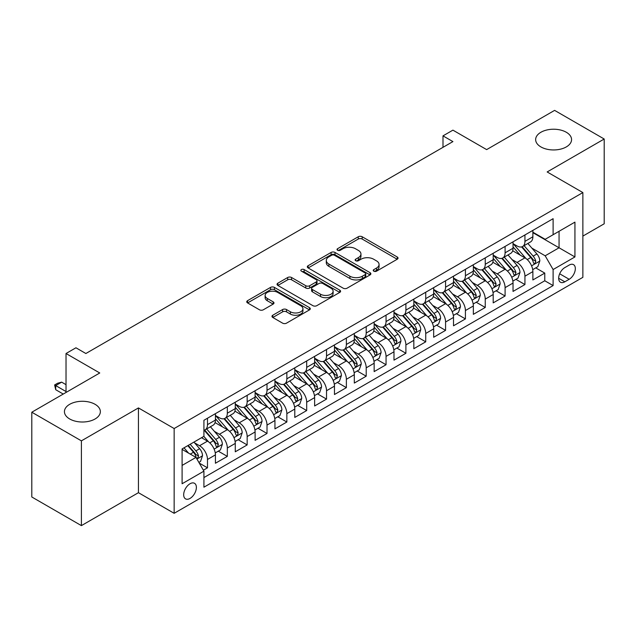 <?xml version="1.0" encoding="UTF-8"?>
<svg xmlns="http://www.w3.org/2000/svg" width="636" height="636" viewBox="0 0 636 636"><rect width="100%" height="100%" fill="white"/><g stroke="black" fill="none" stroke-linecap="round" stroke-linejoin="round"><path stroke-width="0.95" d="M373.809 271.182A1.932 1.113 0 0 0 376.536 271.182L397.23 259.234A2.751 1.59 0 0 0 398.033 258.113A2.751 1.59 0 0 0 397.23 256.984L362.17 236.751A2.751 1.59 0 0 0 358.275 236.751L337.581 248.692A1.932 1.113 0 0 0 337.016 249.479A1.932 1.113 0 0 0 337.581 250.266A1.932 1.113 0 0 0 340.308 250.266L342.987 248.724A8.817 5.088 0 0 1 355.452 248.724L358.37 250.409A8.817 5.088 0 0 1 360.954 254.01A8.817 5.088 0 0 1 358.37 257.604L355.699 259.154A1.932 1.113 0 0 0 355.134 259.941A1.932 1.113 0 0 0 355.699 260.728A1.932 1.113 0 0 0 358.426 260.728L361.097 259.178A8.817 5.088 0 0 1 373.563 259.178L376.488 260.863A8.817 5.088 0 0 1 379.064 264.465A8.817 5.088 0 0 1 376.488 268.066L373.809 269.608A1.932 1.113 0 0 0 373.245 270.395A1.932 1.113 0 0 0 373.809 271.182L373.809 269.608M95.09 404.313A17.959 10.367 0 0 0 75.525 402.063A17.959 10.367 0 0 0 64.435 411.643A17.959 10.367 0 0 0 69.698 418.973A17.959 10.367 0 0 0 89.263 421.223A17.959 10.367 0 0 0 100.353 411.643A17.959 10.367 0 0 0 95.09 404.313M566.302 132.256A17.959 10.367 0 0 0 546.737 130.014A17.959 10.367 0 0 0 535.647 139.594A17.959 10.367 0 0 0 540.91 146.924A17.959 10.367 0 0 0 560.475 149.166A17.959 10.367 0 0 0 571.565 139.594A17.959 10.367 0 0 0 566.302 132.256M190.029 498.417A8.976 5.183 120 0 0 195.896 490.499A8.976 5.183 120 0 0 194.521 483.304A8.976 5.183 120 0 0 190.029 483.75A8.976 5.183 120 0 0 184.162 491.668A8.976 5.183 120 0 0 185.537 498.863A8.976 5.183 120 0 0 190.029 498.417M272.78 315.233A2.751 1.59 0 0 0 271.977 316.354A2.751 1.59 0 0 0 272.78 317.475L282.615 323.16A2.751 1.59 0 0 0 286.51 323.16L309.494 309.891A2.751 1.59 0 0 0 310.296 308.762A2.751 1.59 0 0 0 309.494 307.641L274.434 287.4A2.751 1.59 0 0 0 270.538 287.4L247.563 300.669A2.751 1.59 0 0 0 246.752 301.79A2.751 1.59 0 0 0 247.563 302.919L259.44 309.78A2.751 1.59 0 0 0 263.336 309.78L273.17 304.095A2.751 1.59 0 0 0 273.981 302.975A2.751 1.59 0 0 0 273.17 301.846L267.279 298.451A7.37 4.253 0 0 1 265.125 295.438A7.37 4.253 0 0 1 269.672 291.511A7.37 4.253 0 0 1 277.701 292.433L300.78 305.757A7.37 4.253 0 0 1 302.935 308.762A7.37 4.253 0 0 1 298.387 312.697A7.37 4.253 0 0 1 290.358 311.775L286.51 309.549A2.751 1.59 0 0 0 282.615 309.549L272.78 315.233L272.78 317.475M582.87 236.099L604.2 223.785L604.2 139.014L554.6 110.378L486.643 149.611L452.919 130.142L442.998 135.865L452.919 141.597L85.868 353.513L75.946 347.781L66.025 353.513L66.025 392.46M81.4 440.851L81.4 525.622L138.441 492.685L138.441 407.922L81.4 440.851L31.8 412.215L99.757 372.982L66.025 353.513M138.441 407.922L174.153 428.537L582.87 192.573L582.87 277.336L174.153 513.308L174.153 428.537M604.2 139.014L547.159 171.951L582.87 192.573M343.186 288.188A2.751 1.59 0 0 0 347.081 288.188L370.057 274.919A2.751 1.59 0 0 0 370.868 273.798A2.751 1.59 0 0 0 370.057 272.669L335.005 252.436A2.751 1.59 0 0 0 331.11 252.436L308.126 265.705A2.751 1.59 0 0 0 307.323 266.826A2.751 1.59 0 0 0 308.126 267.947L343.186 288.188M302.18 271.596A1.932 1.113 0 0 1 304.135 271.874L304.135 269.577L339.775 290.159A2.751 1.59 0 0 1 340.586 291.28A2.751 1.59 0 0 1 339.775 292.401L316.792 305.67A2.751 1.59 0 0 1 312.904 305.67L277.845 285.437L277.845 283.187A2.751 1.59 0 0 0 277.042 284.308A2.751 1.59 0 0 0 277.845 285.437M277.845 283.187L287.679 277.511A2.751 1.59 0 0 1 291.574 277.511L305.789 285.715A2.751 1.59 0 0 0 309.684 285.715L316.211 281.947A2.751 1.59 0 0 0 317.014 280.826A2.751 1.59 0 0 0 316.211 279.697L301.408 271.151A1.932 1.113 0 0 1 300.844 270.364A1.932 1.113 0 0 1 302.036 269.338A1.932 1.113 0 0 1 304.135 269.577M81.4 525.622L31.8 496.986L31.8 412.215M203.369 470.203L207.487 467.826L199.251 463.08M194.568 442.847L199.553 445.725A11.225 6.479 60 0 1 207.487 459.47L215.421 454.883L215.421 463.247L227.33 456.378L218.299 451.163M214.411 431.391L219.396 434.269A11.225 6.479 60 0 1 227.33 448.014L235.264 443.427L235.264 451.791L247.165 444.922L238.142 439.707M234.255 419.935L239.231 422.813A11.225 6.479 60 0 1 247.165 436.558L255.108 431.979L255.108 440.335L267.009 433.466L257.985 428.251M254.09 408.479L259.075 411.357A11.225 6.479 60 0 1 267.009 425.102L274.943 420.523L274.943 428.887L286.852 422.01L277.821 416.795M273.933 397.023L278.918 399.901A11.225 6.479 60 0 1 286.852 413.646L294.786 409.067L294.786 417.431L306.687 410.554L297.664 405.347M293.776 385.575L298.753 388.445A11.225 6.479 60 0 1 306.687 402.19L314.629 397.611L314.629 405.975L326.53 399.098L317.507 393.891M313.612 374.119L318.596 376.989A11.225 6.479 60 0 1 326.53 390.735L334.464 386.155L334.464 394.519L346.374 387.642L337.342 382.435M333.455 362.663L338.439 365.541A11.225 6.479 60 0 1 346.374 379.287L354.308 374.699L354.308 383.063L366.209 376.194L357.186 370.979M353.298 351.207L358.275 354.085A11.225 6.479 60 0 1 366.209 367.831L374.151 363.243L374.151 371.607L386.052 364.738L377.029 359.523M373.133 339.751L378.118 342.629A11.225 6.479 60 0 1 386.052 356.375L393.986 351.795L393.986 360.151L405.895 353.282L396.864 348.067M392.976 328.295L397.961 331.173A11.225 6.479 60 0 1 405.895 344.919L413.829 340.34L413.829 348.703L425.73 341.826L416.707 336.611M412.82 316.839L417.796 319.717A11.225 6.479 60 0 1 425.73 333.463L433.673 328.884L433.673 337.247L445.574 330.37L436.55 325.163M432.655 305.391L437.64 308.261A11.225 6.479 60 0 1 445.574 322.007L453.508 317.428L453.508 325.791L465.417 318.914L456.386 313.707M452.498 293.935L457.483 296.805A11.225 6.479 60 0 1 465.417 310.551L473.351 305.972L473.351 314.335L485.252 307.458L476.229 302.251M472.341 282.479L477.318 285.357A11.225 6.479 60 0 1 485.252 299.103L493.194 294.516L493.194 302.879L505.095 296.01L496.072 290.795M492.177 271.023L497.161 273.901A11.225 6.479 60 0 1 505.095 287.647L513.029 283.06L513.029 291.423L524.938 284.554L524.938 276.191A11.225 6.479 -120 0 0 517.004 262.445L512.02 259.567M515.907 279.339L524.938 284.554M215.421 454.883A11.225 6.479 -120 0 0 207.487 441.138L201.532 437.703M235.264 443.427A11.225 6.479 -120 0 0 227.33 429.682L215.055 422.598M255.108 431.979A11.225 6.479 -120 0 0 247.165 418.234L234.899 411.142M274.943 420.523A11.225 6.479 -120 0 0 267.009 406.778L254.742 399.694M294.786 409.067A11.225 6.479 -120 0 0 286.852 395.322L274.577 388.238M314.629 397.611A11.225 6.479 -120 0 0 306.687 383.866L294.42 376.782M334.464 386.155A11.225 6.479 -120 0 0 326.53 372.41L314.264 365.326M354.308 374.699A11.225 6.479 -120 0 0 346.374 360.954L334.099 353.87M374.151 363.243A11.225 6.479 -120 0 0 366.209 349.498L353.942 342.414M393.986 351.795A11.225 6.479 -120 0 0 386.052 338.05L373.785 330.959M413.829 340.34A11.225 6.479 -120 0 0 405.895 326.594L393.62 319.51M433.673 328.884A11.225 6.479 -120 0 0 425.73 315.138L413.464 308.055M453.508 317.428A11.225 6.479 -120 0 0 445.574 303.682L433.307 296.599M473.351 305.972A11.225 6.479 -120 0 0 465.417 292.226L453.142 285.143M493.194 294.516A11.225 6.479 -120 0 0 485.252 280.77L472.985 273.687M513.029 283.06A11.225 6.479 -120 0 0 505.095 269.314L492.828 262.231M569.18 265.077L564.816 267.597A8.697 5.024 120 0 0 559.131 275.261A8.697 5.024 120 0 0 560.467 282.233A8.697 5.024 120 0 0 564.816 281.804L569.18 279.284A8.697 5.024 120 0 0 574.865 271.62A8.697 5.024 120 0 0 573.529 264.648A8.697 5.024 120 0 0 569.18 265.077M182.095 465.425L195.983 457.403L203.918 471.149L203.918 487.192L553.113 285.58L553.113 269.545L545.171 255.799L531.863 248.112M203.918 471.149L182.095 483.75L182.095 448.929L203.918 436.328L203.918 420.293L553.113 218.689L553.113 234.724L574.936 222.123L574.936 256.944L553.113 269.545M215.421 415.483L219.396 417.773A11.225 6.479 60 0 0 225.001 418.329L232.943 413.742A11.225 6.479 -120 0 0 235.264 408.606L235.264 402.19M235.264 404.027L239.231 406.317A11.225 6.479 60 0 0 244.844 406.873L252.778 402.294A11.225 6.479 -120 0 0 255.108 397.15L255.108 390.735M255.108 392.571L259.075 394.861A11.225 6.479 60 0 0 264.687 395.417L272.621 390.838A11.225 6.479 -120 0 0 274.943 385.694L274.943 379.287M274.943 381.115L278.918 383.405A11.225 6.479 60 0 0 284.523 383.961L292.465 379.382A11.225 6.479 -120 0 0 294.786 374.246L294.786 367.831M294.786 369.659L298.753 371.949A11.225 6.479 60 0 0 304.366 372.505L312.3 367.926A11.225 6.479 -120 0 0 314.629 362.79L314.629 356.375M314.629 358.203L318.596 360.501A11.225 6.479 60 0 0 324.209 361.049L332.143 356.47A11.225 6.479 -120 0 0 334.464 351.334L334.464 344.919M334.464 346.755L338.439 349.045A11.225 6.479 60 0 0 344.044 349.601L351.986 345.014A11.225 6.479 -120 0 0 354.308 339.878L354.308 333.463M354.308 335.299L358.275 337.589A11.225 6.479 60 0 0 363.887 338.145L371.822 333.558A11.225 6.479 -120 0 0 374.151 328.422L374.151 322.007M374.151 323.843L378.118 326.133A11.225 6.479 60 0 0 383.731 326.689L391.665 322.11A11.225 6.479 -120 0 0 393.986 316.966L393.986 310.551M393.986 312.387L397.961 314.677A11.225 6.479 60 0 0 403.566 315.233L411.508 310.654A11.225 6.479 -120 0 0 413.829 305.511L413.829 299.103M413.829 300.931L417.796 303.221A11.225 6.479 60 0 0 423.409 303.777L431.343 299.198A11.225 6.479 -120 0 0 433.673 294.063L433.673 287.647M433.673 289.475L437.64 291.765A11.225 6.479 60 0 0 443.252 292.322L451.186 287.742A11.225 6.479 -120 0 0 453.508 282.607L453.508 276.191M453.508 278.019L457.483 280.317A11.225 6.479 60 0 0 463.088 280.866L471.03 276.286A11.225 6.479 -120 0 0 473.351 271.151L473.351 264.735M473.351 266.571L477.318 268.861A11.225 6.479 60 0 0 482.931 269.418L490.865 264.83A11.225 6.479 -120 0 0 493.194 259.695L493.194 253.279M493.194 255.115L497.161 257.405A11.225 6.479 60 0 0 502.774 257.962L510.708 253.374A11.225 6.479 -120 0 0 513.029 248.239L513.029 241.823M203.918 477.564L544.774 280.77L544.774 273.098L532.873 279.967L532.873 271.612A11.225 6.479 -120 0 0 524.938 257.858L512.664 250.775M513.029 243.66L517.004 245.949A11.225 6.479 -120 0 0 522.609 246.506A11.225 6.479 -120 0 0 524.938 241.37L524.938 234.954M522.609 246.506L530.551 241.926A11.225 6.479 -120 0 0 532.873 236.783L532.873 230.367M207.487 418.226L207.487 424.641A11.225 6.479 60 0 1 205.166 429.785A11.225 6.479 60 0 1 203.918 430.238M205.166 429.785L213.1 425.198A11.225 6.479 -120 0 0 215.421 420.062L215.421 413.646M227.33 406.778L227.33 413.193A11.225 6.479 60 0 1 225.001 418.329M247.165 395.322L247.165 401.737A11.225 6.479 60 0 1 244.844 406.873M267.009 383.866L267.009 390.281A11.225 6.479 60 0 1 264.687 395.417M286.852 372.41L286.852 378.825A11.225 6.479 60 0 1 284.523 383.961M306.687 360.954L306.687 367.37A11.225 6.479 60 0 1 304.366 372.505M326.53 349.498L326.53 355.914A11.225 6.479 60 0 1 324.209 361.049M346.374 338.042L346.374 344.458A11.225 6.479 60 0 1 344.044 349.601M366.209 326.594L366.209 333.002A11.225 6.479 60 0 1 363.887 338.145M386.052 315.138L386.052 321.554A11.225 6.479 60 0 1 383.731 326.689M405.895 303.682L405.895 310.098A11.225 6.479 60 0 1 403.566 315.233M425.73 292.226L425.73 298.642A11.225 6.479 60 0 1 423.409 303.777M445.574 280.77L445.574 287.186A11.225 6.479 60 0 1 443.252 292.322M465.417 269.314L465.417 275.73A11.225 6.479 60 0 1 463.088 280.866M485.252 257.858L485.252 264.274A11.225 6.479 60 0 1 482.931 269.418M505.095 246.41L505.095 252.818A11.225 6.479 60 0 1 502.774 257.962M505.095 287.647L505.095 296.01M485.252 299.103L485.252 307.458M465.417 310.551L465.417 318.914M445.574 322.007L445.574 330.37M425.73 333.463L425.73 341.826M405.895 344.919L405.895 353.282M386.052 356.375L386.052 364.738M366.209 367.831L366.209 376.194M346.374 379.287L346.374 387.642M326.53 390.735L326.53 399.098M306.687 402.19L306.687 410.554M286.852 413.646L286.852 422.01M267.009 425.102L267.009 433.466M247.165 436.558L247.165 444.922M227.33 448.014L227.33 456.378M207.487 459.47L207.487 467.826M195.983 457.403L182.095 449.39M545.171 255.799L559.06 247.786L559.06 231.289L574.936 222.123M532.873 232.665L574.936 256.944M532.873 232.204L545.171 239.303L553.113 234.724M138.441 492.685L174.153 513.308M442.998 135.865L442.998 147.321M535.75 267.883L544.774 273.098M544.774 280.77L553.113 285.58M374.58 271.453L376.488 270.356A8.817 5.088 0 0 0 379.064 266.754L379.064 264.465M360.954 254.01L360.954 256.3A8.817 5.088 0 0 1 358.37 259.893L356.47 260.999M397.19 259.257L362.17 239.041A2.751 1.59 0 0 0 358.275 239.041L338.352 250.544M370.025 274.943L335.005 254.726A2.751 1.59 0 0 0 331.11 254.726L308.166 267.971M365.191 274.585A1.932 1.113 0 0 0 365.756 273.798A1.932 1.113 0 0 0 365.191 273.011L334.417 255.243A1.932 1.113 0 0 0 331.69 255.243L328.868 256.872A8.817 5.088 0 0 0 326.292 260.474A8.817 5.088 0 0 0 328.868 264.067L349.903 276.215A8.817 5.088 0 0 0 362.369 276.215L365.191 274.585L365.191 276.875A1.932 1.113 0 0 0 365.756 276.088L365.756 273.798M326.292 260.474L326.292 262.763A8.817 5.088 0 0 0 328.868 266.365L328.868 264.067M365.191 276.875L362.369 278.504A8.817 5.088 0 0 1 349.903 278.504L328.868 266.365M277.884 285.453L287.679 279.8L287.679 277.511M317.014 280.826L317.014 283.115A2.751 1.59 0 0 1 316.211 284.236L309.684 288.005A2.751 1.59 0 0 1 305.789 288.005L291.574 279.8A2.751 1.59 0 0 0 287.679 279.8M304.135 271.874L339.735 292.425M320.544 294.23A7.37 4.253 0 0 0 328.574 295.152A7.37 4.253 0 0 0 333.121 291.224A7.37 4.253 0 0 0 330.966 288.219L322.834 283.521A2.751 1.59 0 0 0 318.938 283.521L312.411 287.289A2.751 1.59 0 0 0 311.608 288.41A2.751 1.59 0 0 0 312.411 289.539L320.544 294.23L320.544 296.519A7.37 4.253 0 0 0 328.574 297.441A7.37 4.253 0 0 0 333.121 293.514L333.121 291.224M311.608 288.41L311.608 290.708A2.751 1.59 0 0 0 312.411 291.829L312.411 289.539M320.544 296.519L312.411 291.829M302.935 308.762L302.935 311.052A7.37 4.253 0 0 1 298.387 314.987A7.37 4.253 0 0 1 290.358 314.065L286.51 311.839A2.751 1.59 0 0 0 282.615 311.839L272.82 317.499M265.125 295.438L265.125 297.735A7.37 4.253 0 0 0 267.279 300.741L267.279 298.451M273.138 304.119L267.279 300.741M309.454 309.907L274.434 289.69A2.751 1.59 0 0 0 270.538 289.69L247.595 302.943M532.706 269.64L537.833 266.683L539.813 260.951A7.433 4.293 -120 0 0 536.919 253.971L527.856 243.477M526.044 258.59L515.287 246.14A21.465 12.394 -120 0 0 513.029 243.779M520.145 255.092L514.127 248.135A17.816 10.287 -120 0 0 513.029 246.935M521.6 246.911L530.774 257.524A7.433 4.293 60 0 1 533.421 262.644L533.962 263.527L534.963 263.384L535.806 261.269A7.433 4.293 -120 0 0 533.151 256.149L524.088 245.655M522.14 246.736L531.99 258.144A3.784 2.186 60 0 1 532.944 259.623L535.806 261.269M512.862 281.096L517.99 278.139L519.978 272.407A7.433 4.293 -120 0 0 517.084 265.427L508.013 254.933M506.2 270.046L495.452 257.596A21.465 12.394 -120 0 0 493.194 255.235M500.301 266.548L494.291 259.591A17.816 10.287 -120 0 0 493.194 258.391M501.764 258.359L510.931 268.98A7.433 4.293 60 0 1 513.578 274.1L514.119 274.983L515.128 274.839L515.963 272.725A7.433 4.293 -120 0 0 513.308 267.605L504.245 257.111M502.297 258.192L512.155 269.6A3.784 2.186 60 0 1 513.109 271.079L515.963 272.725M493.027 292.552L498.155 289.595L500.135 283.863A7.433 4.293 -120 0 0 497.241 276.883L488.178 266.389M486.357 281.494L475.609 269.052A21.465 12.394 -120 0 0 473.351 266.691M480.466 278.004L474.448 271.039A17.816 10.287 -120 0 0 473.351 269.847M481.921 269.815L491.087 280.436A7.433 4.293 60 0 1 493.743 285.556L494.283 286.439L495.285 286.295L496.12 284.181A7.433 4.293 -120 0 0 493.472 279.061L484.401 268.567M482.462 269.648L492.312 281.048A3.784 2.186 60 0 1 493.266 282.535L496.12 284.181M473.184 304.008L478.312 301.051L480.291 295.319A7.433 4.293 -120 0 0 477.398 288.339L468.335 277.845M466.522 292.95L455.766 280.508A21.465 12.394 -120 0 0 453.508 278.147M460.623 289.46L454.605 282.495A17.816 10.287 -120 0 0 453.508 281.303M462.078 281.271L471.252 291.892A7.433 4.293 60 0 1 473.9 297.012L474.44 297.894L475.442 297.751L476.285 295.637A7.433 4.293 -120 0 0 473.629 290.517L464.566 280.015M462.618 281.096L472.469 292.504A3.784 2.186 60 0 1 473.423 293.991L476.285 295.637M453.341 315.464L458.469 312.499L460.456 306.775A7.433 4.293 -120 0 0 457.562 299.795L448.491 289.3M446.679 304.406L435.93 291.964A21.465 12.394 -120 0 0 433.673 289.603M440.78 300.915L434.77 293.951A17.816 10.287 -120 0 0 433.673 292.759M442.243 292.727L451.409 303.34A7.433 4.293 60 0 1 454.056 308.468L454.597 309.35L455.607 309.207L456.441 307.093A7.433 4.293 -120 0 0 453.786 301.973L444.723 291.471M442.775 292.552L452.633 303.96A3.784 2.186 60 0 1 453.587 305.439L456.441 307.093M433.506 326.92L438.633 323.955L440.613 318.231A7.433 4.293 -120 0 0 437.719 311.25L428.656 300.749M426.836 315.861L416.087 303.412A21.465 12.394 -120 0 0 413.829 301.059M420.945 312.371L414.926 305.407A17.816 10.287 -120 0 0 413.829 304.207M422.399 304.183L431.566 314.796A7.433 4.293 60 0 1 434.221 319.924L434.762 320.798L435.763 320.663L436.598 318.549A7.433 4.293 -120 0 0 433.951 313.421L424.88 302.927M422.94 304.008L432.79 315.416A3.784 2.186 60 0 1 433.744 316.895L436.598 318.549M413.662 338.368L418.79 335.411L420.77 329.687A7.433 4.293 -120 0 0 417.876 322.698L408.813 312.204M406.992 327.317L396.244 314.868A21.465 12.394 -120 0 0 393.986 312.507M401.101 323.827L395.083 316.863A17.816 10.287 -120 0 0 393.986 315.663M402.556 315.639L411.731 326.252A7.433 4.293 60 0 1 414.378 331.372L414.918 332.254L415.92 332.119L416.763 330.005A7.433 4.293 -120 0 0 414.108 324.877L405.045 314.383M403.097 315.464L412.947 326.872A3.784 2.186 60 0 1 413.901 328.351L416.763 330.005M393.819 349.824L398.947 346.866L400.934 341.135A7.433 4.293 -120 0 0 398.041 334.154L388.97 323.66M387.157 338.773L376.409 326.324A21.465 12.394 -120 0 0 374.151 323.963M381.258 335.275L375.248 328.319A17.816 10.287 -120 0 0 374.151 327.119M382.721 327.095L391.887 337.708A7.433 4.293 60 0 1 394.535 342.828L395.075 343.71L396.085 343.567L396.92 341.453A7.433 4.293 -120 0 0 394.264 336.333L385.201 325.839M383.254 326.92L393.112 338.328A3.784 2.186 60 0 1 394.066 339.807L396.92 341.453M373.984 361.28L379.112 358.322L381.091 352.59A7.433 4.293 -120 0 0 378.197 345.61L369.134 335.116M367.314 350.229L356.565 337.78A21.465 12.394 -120 0 0 354.308 335.418M361.423 346.731L355.405 339.775A17.816 10.287 -120 0 0 354.308 338.575M362.878 338.551L372.044 349.164A7.433 4.293 60 0 1 374.699 354.284L375.24 355.166L376.242 355.023L377.076 352.908A7.433 4.293 -120 0 0 374.429 347.789L365.358 337.295M363.418 338.376L373.268 349.784A3.784 2.186 60 0 1 374.222 351.263L377.076 352.908M354.141 372.736L359.268 369.778L361.248 364.046A7.433 4.293 -120 0 0 358.354 357.066L349.291 346.572M347.471 361.677L336.722 349.236A21.465 12.394 -120 0 0 334.464 346.874M341.58 358.187L335.562 351.223A17.816 10.287 -120 0 0 334.464 350.031M343.035 349.999L352.209 360.62A7.433 4.293 60 0 1 354.856 365.74L355.397 366.622L356.399 366.479L357.241 364.364A7.433 4.293 -120 0 0 354.586 359.245L345.523 348.751M343.575 349.832L353.425 361.232A3.784 2.186 60 0 1 354.379 362.719L357.241 364.364M334.298 384.192L339.425 381.234L341.413 375.502A7.433 4.293 -120 0 0 338.519 368.522L329.448 358.028M327.635 373.133L316.887 360.692A21.465 12.394 -120 0 0 314.629 358.33M321.737 369.643L315.726 362.679A17.816 10.287 -120 0 0 314.629 361.487M323.199 361.455L332.366 372.076A7.433 4.293 60 0 1 335.013 377.196L335.554 378.078L336.563 377.935L337.398 375.82A7.433 4.293 -120 0 0 334.743 370.701L325.68 360.199M323.732 361.28L333.59 372.688A3.784 2.186 60 0 1 334.544 374.175L337.398 375.82M314.462 395.648L319.59 392.682L321.57 386.958A7.433 4.293 -120 0 0 318.676 379.978L309.613 369.484M307.792 384.589L297.044 372.147A21.465 12.394 -120 0 0 294.786 369.786M301.901 381.099L295.883 374.135A17.816 10.287 -120 0 0 294.786 372.942M303.356 372.911L312.522 383.524A7.433 4.293 60 0 1 315.178 388.652L315.718 389.534L316.72 389.391L317.555 387.276A7.433 4.293 -120 0 0 314.907 382.156L305.837 371.655M303.897 372.736L313.747 384.144A3.784 2.186 60 0 1 314.701 385.623L317.555 387.276M294.619 407.104L299.747 404.138L301.726 398.414A7.433 4.293 -120 0 0 298.833 391.434L289.77 380.932M287.949 396.045L277.201 383.595A21.465 12.394 -120 0 0 274.943 381.242M282.058 392.555L276.04 385.591A17.816 10.287 -120 0 0 274.943 384.39M283.513 384.367L292.687 394.98A7.433 4.293 60 0 1 295.335 400.108L295.875 400.982L296.877 400.847L297.72 398.732A7.433 4.293 -120 0 0 295.064 393.605L286.001 383.111M284.054 384.192L293.904 395.6A3.784 2.186 60 0 1 294.858 397.079L297.72 398.732M274.776 418.552L279.904 415.594L281.891 409.87A7.433 4.293 -120 0 0 278.997 402.882L269.926 392.388M268.114 407.501L257.365 395.051A21.465 12.394 -120 0 0 255.108 392.69M262.215 404.011L256.205 397.047A17.816 10.287 -120 0 0 255.108 395.846M263.678 395.823L272.844 406.436A7.433 4.293 60 0 1 275.491 411.556L276.032 412.438L277.042 412.303L277.876 410.188A7.433 4.293 -120 0 0 275.221 405.06L266.158 394.566M264.21 395.648L274.068 407.056A3.784 2.186 60 0 1 275.022 408.535L277.876 410.188M254.941 430.008L260.068 427.05L262.048 421.326A7.433 4.293 -120 0 0 259.154 414.338L250.091 403.844M248.271 418.957L237.522 406.507A21.465 12.394 -120 0 0 235.264 404.146M242.38 415.459L236.361 408.503A17.816 10.287 -120 0 0 235.264 407.302M243.834 407.279L253.001 417.892A7.433 4.293 60 0 1 255.656 423.012L256.197 423.894L257.198 423.751L258.033 421.636A7.433 4.293 -120 0 0 255.386 416.516L246.315 406.022M244.375 407.104L254.225 418.512A3.784 2.186 60 0 1 255.179 419.991L258.033 421.636M235.097 441.464L240.225 438.506L242.205 432.774A7.433 4.293 -120 0 0 239.311 425.794L230.248 415.3M228.427 430.413L217.679 417.963A21.465 12.394 -120 0 0 215.421 415.602M222.536 426.915L216.518 419.959A17.816 10.287 -120 0 0 215.421 418.758M223.991 418.734L233.166 429.348A7.433 4.293 60 0 1 235.813 434.468L236.354 435.35L237.355 435.207L238.198 433.092A7.433 4.293 -120 0 0 235.543 427.972L226.48 417.478M224.532 418.56L234.382 429.968A3.784 2.186 60 0 1 235.336 431.447L238.198 433.092M215.254 452.919L220.382 449.962L222.369 444.23A7.433 4.293 -120 0 0 219.476 437.25L210.405 426.756M208.592 441.869L203.846 436.368M202.693 438.371L201.922 437.481M204.156 430.182L213.322 440.804A7.433 4.293 60 0 1 215.97 445.923L216.51 446.806L217.52 446.663L218.355 444.548A7.433 4.293 -120 0 0 215.699 439.428L206.636 428.934M204.689 430.016L214.547 441.416A3.784 2.186 60 0 1 215.501 442.902L218.355 444.548M198.861 462.388L200.547 461.418L202.526 455.686A7.433 4.293 -120 0 0 199.632 448.706L193.924 442.1M188.598 453.142L184.003 447.823M182.858 449.827L182.095 448.944M187.771 445.645L193.479 452.26A7.433 4.293 60 0 1 196.134 457.379L196.675 458.262L197.677 458.119L198.512 456.004A7.433 4.293 -120 0 0 195.864 450.884L190.156 444.27M188.232 445.383L194.703 452.872A3.784 2.186 60 0 1 195.657 454.358L198.512 456.004M66.025 384.669L61.66 382.149L55.706 385.583L66.025 391.538M55.706 389.709L54.617 384.955L55.706 385.583L55.706 389.709L63.25 394.058M54.617 384.955L57.59 383.238L61.66 382.149M199.553 445.725L207.487 441.138M219.396 434.269L227.33 429.682M239.231 422.813L247.165 418.234M259.075 411.357L267.009 406.778M278.918 399.901L286.852 395.322M298.753 388.445L306.687 383.866M318.596 376.989L326.53 372.41M338.439 365.541L346.374 360.954M358.275 354.085L366.209 349.498M378.118 342.629L386.052 338.05M397.961 331.173L405.895 326.594M417.796 319.717L425.73 315.138M437.64 308.261L445.574 303.682M457.483 296.805L465.417 292.226M477.318 285.357L485.252 280.77M497.161 273.901L505.095 269.314M517.004 262.445L524.938 257.858M524.938 241.37L532.873 236.783M207.487 424.641L215.421 420.062M227.33 413.193L235.264 408.606M247.165 401.737L255.108 397.15M267.009 390.281L274.943 385.694M286.852 378.825L294.786 374.246M306.687 367.37L314.629 362.79M326.53 355.914L334.464 351.334M346.374 344.458L354.308 339.878M366.209 333.002L374.151 328.422M386.052 321.554L393.986 316.966M405.895 310.098L413.829 305.511M425.73 298.642L433.673 294.063M445.574 287.186L453.508 282.607M465.417 275.73L473.351 271.151M485.252 264.274L493.194 259.695M505.095 252.818L513.029 248.239M524.938 276.191L532.873 271.612M559.664 273.79L569.18 279.284M558.662 278.25L564.816 281.804M376.488 270.356L376.488 268.066M355.699 260.728L355.699 259.154M358.37 259.893L358.37 257.604M337.581 250.266L337.581 248.692M358.275 239.041L358.275 236.751M362.17 239.041L362.17 236.751M397.23 259.234L397.23 256.984M308.126 267.947L308.126 265.705M331.11 254.726L331.11 252.436M335.005 254.726L335.005 252.436M370.057 274.919L370.057 272.669M349.903 278.504L349.903 276.215M362.369 278.504L362.369 276.215M291.574 279.8L291.574 277.511M305.789 288.005L305.789 285.715M309.684 288.005L309.684 285.715M316.211 284.236L316.211 281.947M339.775 292.401L339.775 290.159M282.615 311.839L282.615 309.549M286.51 311.839L286.51 309.549M290.358 314.065L290.358 311.775M273.17 304.095L273.17 301.846M247.563 302.919L247.563 300.669M270.538 289.69L270.538 287.4M274.434 289.69L274.434 287.4M309.494 309.891L309.494 307.641M531.569 265.832L539.765 261.102M515.287 246.14L516.313 245.552M533.151 256.149L536.919 253.971M527.228 259.575L530.774 257.524M511.734 277.288L519.93 272.55M495.452 257.596L496.47 257.008M513.308 267.605L517.084 265.427M507.385 271.023L510.931 268.98M491.89 288.736L500.087 284.006M475.609 269.052L476.626 268.464M493.472 279.061L497.241 276.883M487.542 282.479L491.087 280.436M472.047 300.192L480.244 295.462M455.766 280.508L456.791 279.912M473.629 290.517L477.398 288.339M467.706 293.935L471.252 291.892M452.212 311.648L460.408 306.918M435.93 291.964L436.948 291.368M453.786 301.973L457.562 299.795M447.863 305.391L451.409 303.34M432.369 323.104L440.565 318.374M416.087 303.412L417.105 302.823M433.951 313.421L437.719 311.25M428.02 316.847L431.566 314.796M412.526 334.56L420.722 329.83M396.244 314.868L397.269 314.279M414.108 324.877L417.876 322.698M408.185 328.303L411.731 326.252M392.69 346.016L400.887 341.286M376.409 326.324L377.426 325.735M394.264 336.333L398.041 334.154M388.342 339.759L391.887 337.708M372.847 357.472L381.044 352.734M356.565 337.78L357.583 337.191M374.429 347.789L378.197 345.61M368.498 351.207L372.044 349.164M353.004 368.92L361.2 364.19M336.722 349.236L337.748 348.647M354.586 359.245L358.354 357.066M348.663 362.663L352.209 360.62M333.169 380.376L341.365 375.645M316.887 360.692L317.905 360.095M334.743 370.701L338.519 368.522M328.82 374.119L332.366 372.076M313.325 391.832L321.522 387.101M297.044 372.147L298.061 371.551M314.907 382.156L318.676 379.978M308.977 385.575L312.522 383.524M293.482 403.288L301.679 398.557M277.201 383.595L278.226 383.007M295.064 393.605L298.833 391.434M289.142 397.031L292.687 394.98M273.647 414.744L281.843 410.013M257.365 395.051L258.383 394.463M275.221 405.06L278.997 402.882M269.298 408.487L272.844 406.436M253.804 426.2L262 421.469M237.522 406.507L238.54 405.919M255.386 416.516L259.154 414.338M249.455 419.943L253.001 417.892M233.961 437.655L242.157 432.917M217.679 417.963L218.705 417.375M235.543 427.972L239.311 425.794M229.612 431.391L233.166 429.348M214.125 449.103L222.322 444.373M215.699 439.428L219.476 437.25M209.777 442.847L213.322 440.804M196.922 459.041L202.479 455.829M195.864 450.884L199.632 448.706M190.275 454.112L193.479 452.26"/></g></svg>
